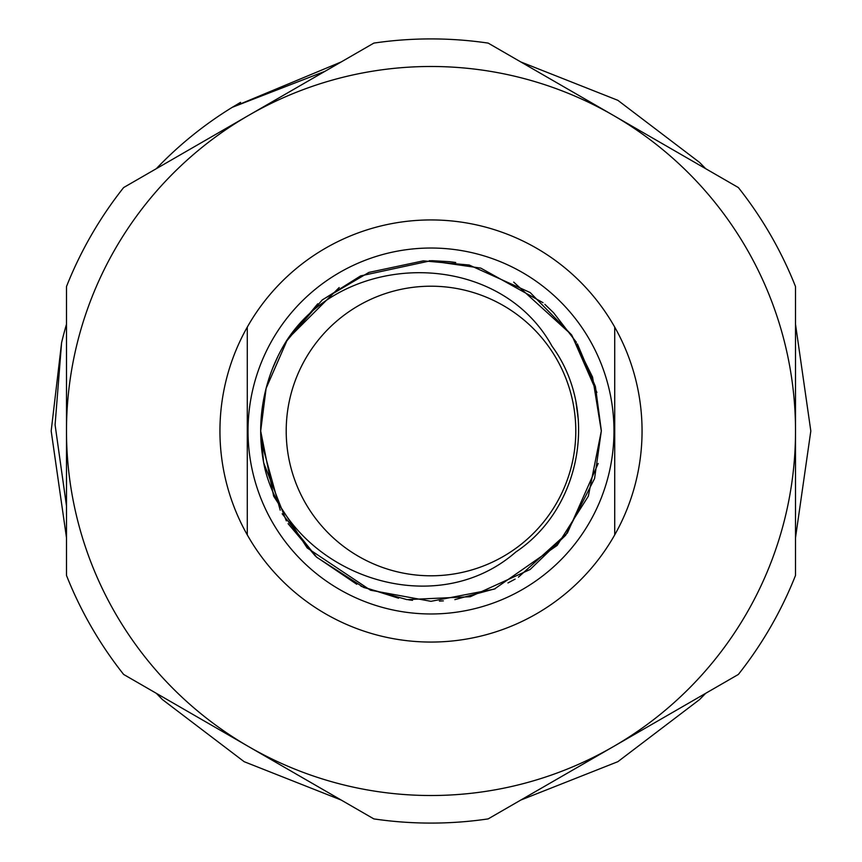 <?xml version="1.0" encoding="UTF-8"?>
<svg xmlns="http://www.w3.org/2000/svg" width="862" height="862" viewBox="0 0 862 862"><rect width="100%" height="100%" fill="white"/><g stroke="black" fill="none" stroke-linecap="round" stroke-linejoin="round"><path stroke-width="1.29" d="M286.206 431A144.794 144.794 0 0 0 431 575.794A144.794 144.794 0 0 0 575.794 431A144.794 144.794 0 0 0 431 286.206A144.794 144.794 0 0 0 286.206 431M286.335 520.885L263.653 462.732L260.68 431A170.32 170.32 0 0 0 265 469.09C291.151 573.51 432.627 624.81 515.745 552.057C581.764 508.041 598.95 410.043 552.057 346.255C498.505 248.892 345.856 249.398 286.68 340.555L322.399 299.793L368.914 272.403L423.361 260.852L469.208 265.022L530.173 292.541L571.581 334.855L592.571 377.114L601.32 431L594.575 478.539L565.666 535.27L530.13 569.491L470.286 596.73L406.972 599.618L363.624 587.431L316.699 557.272L282.154 513.784M280.215 510.196L260.927 440.105M598.196 463.465L567.368 533.039L518.428 577.163M515.12 579.102L507.955 582.938M495.338 588.703L454.867 599.64M443.38 600.868L439.426 601.105M412.521 600.318L408.599 599.844M398.556 598.206L360.984 586.257M356.76 584.285L316.268 556.874M315.395 556.076L288.091 523.654M601.32 431L588.347 496.189L557.164 545.42L494.292 589.123L430.968 601.32L370.477 590.201L307.174 547.941L273.642 496.156L260.68 431L266.11 388.353L287.682 338.971L339.186 287.542M272.597 368.419L277.963 356.254M285.527 342.419L317.744 303.79M322 300.127L360.639 275.894L431.119 260.68M432.099 260.69L449.479 261.682M449.565 261.692L455.729 262.49M513.698 282.111L571.549 334.801M571.775 335.124L596.892 392.447M429.319 260.69L480.78 268.114L543.017 302.702M544.859 304.34L553.145 312.303M553.63 312.798L576.409 342.311M577.357 343.884L595.416 386.542L601.32 430.558M286.68 340.555A170.32 170.32 0 0 0 260.68 431M66.493 324.252A379.819 379.819 0 0 0 61.601 342.634L51.181 431L66.493 537.748M156.291 693.296L162.433 699.567L244.151 761.685L341.201 800.055L244.151 761.685L162.433 699.567L156.291 693.296M520.799 800.055L617.849 761.685L699.567 699.567L705.709 693.296L699.567 699.567L617.849 761.685L520.799 800.055M810.819 431L795.507 537.748L810.819 431L795.507 324.252M705.709 168.704L699.567 162.433L617.849 100.315L520.799 61.945L617.849 100.315L699.567 162.433L705.709 168.704L699.567 162.433L617.849 100.315L520.799 61.945M240.573 102.362L232.287 107.308L341.201 61.945L232.287 107.308A379.819 379.819 0 0 0 156.291 168.704M66.493 505.951L55.082 424.804L61.601 342.634L51.181 431M248.03 431A182.97 182.97 0 0 0 431 613.97A182.97 182.97 0 0 0 613.97 431A182.97 182.97 0 0 0 431 248.03A182.97 182.97 0 0 0 248.03 431M247.286 431L247.286 534.893A211.05 211.05 0 0 0 614.714 534.893L614.714 327.107A211.05 211.05 0 0 0 247.286 327.107L247.286 431M614.714 534.893A211.05 211.05 0 0 0 614.714 327.107M247.286 534.893A211.05 211.05 0 0 1 247.286 327.107M373.849 818.9A392.091 392.091 0 0 0 488.151 818.9L613.259 746.675A364.507 364.507 0 0 0 613.259 115.325A364.507 364.507 0 0 0 66.493 431A364.507 364.507 0 0 0 613.259 746.675L738.357 674.45A392.091 392.091 0 0 0 795.507 575.45L795.507 286.55A392.091 392.091 0 0 0 738.357 187.55L488.151 43.1A392.091 392.091 0 0 0 373.849 43.1L123.643 187.55A392.091 392.091 0 0 0 66.493 286.55L66.493 575.45A392.091 392.091 0 0 0 123.643 674.45L373.849 818.9M576.096 403.007L578.348 419.869M325.006 71.298L232.287 107.308L341.201 61.945"/></g></svg>
